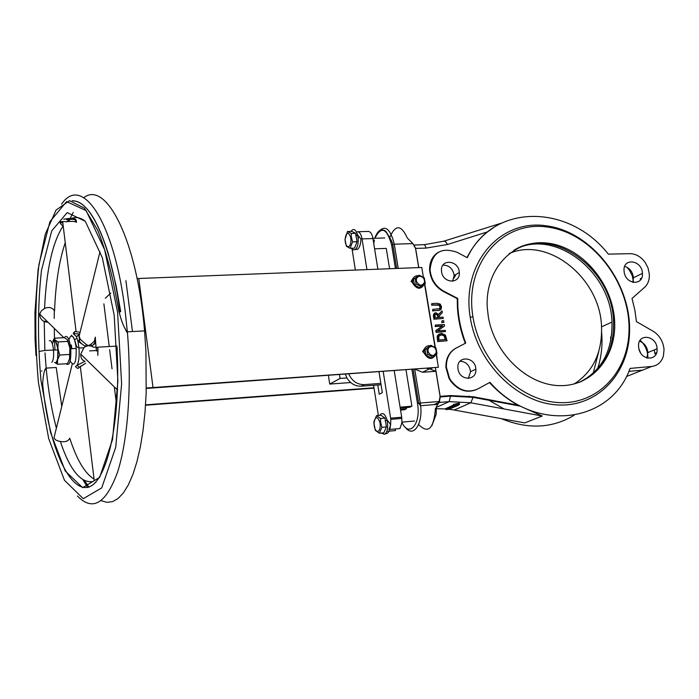 <?xml version="1.0" encoding="UTF-8"?>
<svg xmlns="http://www.w3.org/2000/svg" width="699" height="699" viewBox="0 0 699 699"><rect width="100%" height="100%" fill="white"/><g stroke="black" fill="none" stroke-linecap="round" stroke-linejoin="round"><path stroke-width="1.05" d="M448.566 409.369L458.352 405.289L459.671 404.048L453.677 405.673L455.005 405.56L445.936 409.588L448.566 409.369M453.677 405.673L453.468 404.415L459.147 403.174L459.662 404.031M445.77 408.6L453.572 405.053M441.497 306.669L440.239 304.1L437.373 303.305L431.816 303.576L432.034 304.886L439.453 304.93L440.492 306.721L440.064 308.574L432.786 309.377L433.004 310.679L438.561 310.391L441.113 309.308L441.497 306.669M439.54 308.888L440.029 306.983L438.989 305.192L431.571 305.148L431.816 303.576M432.034 304.886L431.571 305.148M432.786 309.377L432.541 310.941L433.004 310.679M440.16 310.085L432.541 310.941M444.311 324.537L435.398 325.044L435.608 326.267L442.668 325.865L436.272 330.243L436.578 332.104L445.499 331.579L445.289 330.356L437.609 330.81L444.555 326.005L444.311 324.537M436.272 330.243L442.205 326.118L435.145 326.52L435.398 325.044M436.578 332.104L436.115 332.357L435.809 330.487M442.668 325.865L442.205 326.118M435.608 326.267L435.145 326.52M445.499 331.579L436.115 332.357M438.124 341.322L447.045 340.771L445.359 335.057L441.287 333.266L437.862 335.485L438.124 341.322L437.653 341.566L437.399 335.738L439.199 333.877M447.045 340.771L437.653 341.566M444.581 335.835L445.796 339.522L438.928 339.95L438.858 336.298L441.506 334.629L444.581 335.835L441.043 334.882L439.758 335.153M445.298 339.557L444.11 336.079M442.013 310.872L438.736 314.567L435.774 312.671L434.009 313.886L433.957 316.411L434.385 318.945L443.288 318.456L443.07 317.154L439.531 317.346L439.287 315.852L442.301 312.567L442.013 310.872L438.64 314.401M434.979 316.289L435.014 314.707L436.097 314.026L437.591 314.506L438.544 317.398L435.189 317.582L434.979 316.289M438.046 317.433L437.128 314.768L435.267 314.34M437.591 314.506L437.128 314.768M434.385 318.945L433.922 319.207L433.354 315.467L434.612 313.065M443.288 318.456L433.922 319.207M443.935 322.291L443.673 320.719L441.969 320.815L441.768 322.641L443.935 322.291L441.768 322.641M441.969 320.815L442.231 322.388M439.304 401.969L440.265 396.962L435.451 367.892M489.501 382.58C498.029 391.868 507.518 399.391 517.95 405.14L542.214 416.036L524.731 422.912L513.267 420.824M438.046 252.444C432.218 256.271 429.404 262.142 429.614 270.059C430.575 279.609 435.171 286.765 443.402 291.509L457.251 298.683L457.399 307.141C458.116 319.373 460.737 331.431 465.281 343.305L455.765 348.268C449.02 352.165 445.744 358.552 445.918 367.429L448.994 378.316L450.54 380.876C457.959 390.365 466.513 393.319 476.202 389.71M494.665 226.826L487.526 231.876C479.068 238.682 472.236 247.254 467.011 257.564M418.788 267.595L415.608 248.442L414.105 245.192M431.353 368.408L429.439 368.819L435.931 371.3L440.09 396.342L439.112 401.523L436.429 406.661M435.931 371.3L422.572 372.252L415.18 369.317M374.603 248.8L386.285 248.416L389.579 268.731M406.023 369.954L411.912 406.215L409.649 407.272L400.23 408.041M406.302 407.543L406.495 408.74L404.258 409.789L400.562 410.086M389.867 237.328C395.372 224.344 401.182 224.571 407.29 238.009L412.917 243.602L415.512 248.39L418.701 267.595M433.922 404.642L438.675 402.475L437.391 404.363M509.16 253.562C548.112 236.044 600.406 278.342 601.533 326.844C602.25 352.619 593.128 371.658 574.167 383.978M579.515 382.274C601.804 370.793 612.621 350.732 611.966 322.073C610.821 270.53 552.787 227.158 513.748 250.356M465.281 343.305L465.752 343.069C461.209 331.177 458.588 319.12 457.871 306.887L457.714 298.412L443.865 291.238C435.634 286.485 431.038 279.338 430.068 269.779C431.912 252.68 440.851 246.834 456.875 252.217L467.273 257.704C492.725 202.946 568.68 203.566 608.322 254.139L629.904 253.667C635.924 253.781 641.035 256.734 645.247 262.536L648.034 267.97L649.354 274.358C649.563 279.364 648.226 283.471 645.334 286.66L632.01 298.473L634.823 309.998L636.457 321.619L654.107 331.807C660.039 336.132 663.342 342.073 664.033 349.631L663.43 355.843C661.534 362.134 657.619 365.682 651.686 366.468L630.079 368.417C610.585 423.524 534.84 433.729 489.955 382.327L477.539 389.063C467.648 393.301 458.806 390.505 451.012 380.649L450.54 380.876M457.714 298.412L457.251 298.683M451.012 380.649L449.466 378.089L446.39 367.202C446.215 358.316 449.492 351.929 456.237 348.032L465.752 343.069M449.466 378.089L448.994 378.316M437.198 336.429L437.46 337.661M469.038 396.097L469.702 396.761M501.297 418.631C527.832 429.553 552.079 428.452 574.028 415.328M610.743 340.631L610.62 337.04M601.638 332.375C602.713 345.14 601.376 357.241 597.61 368.67M540.432 415.424L539.366 415.512M504.014 408.95L487.518 399.444M641.621 278.115L640.336 278.735L640.371 280.107M632.726 282.282L633.46 277.756C632.717 271.928 629.808 268.128 624.723 266.354M624.242 272.461C626.19 284.974 643.622 285.751 642.425 273.361C642.145 260.089 622.879 257.328 624.041 270.81L624.242 272.461M651.686 366.468L642.512 370.138L628.829 371.379M654.334 349.893L654.814 353.414L656.614 352.672M646.811 357.967L647.886 352.567C647.213 346.887 644.452 343.104 639.602 341.226M656.431 353.213L654.832 353.877M638.79 348.268C640.782 361.025 658.283 361.409 657.069 348.766C656.772 335.188 637.401 332.785 638.58 346.564L638.79 348.268M489.588 399.837L490.794 400.632M593.206 373.257L598.816 351.239M456.01 274.419L453.983 278.106M626.898 267.21L629.519 270.373L632.263 275.729L633.574 282.466M642.39 370.147L626.688 376.455M647.886 356.726L647.737 358.203M640.144 340.282C644.801 344.572 647.37 349.893 647.868 356.263M640.555 352.812L639.017 349.229M458.028 369.168C459.61 381.173 476.998 381.104 475.836 369.168C475.573 356.534 456.762 355.153 457.889 367.927L458.028 369.168M460.029 361.217C465.988 361.628 469.501 365.114 470.567 371.667L468.33 378.456M441.611 271.981C443.149 283.698 460.431 284.109 459.287 272.479C459.042 260.194 440.379 258.35 441.48 270.793L441.611 271.981M442.974 265.131C449.23 265.236 452.961 268.687 454.184 275.502L452.611 281.243M406.495 408.74L400.422 409.238M379.007 371.851L382.318 392.689L379.251 394.219L377.783 384.966M411.912 406.215L400.09 407.176M366.94 269.604L362.038 238.892C361.147 234.217 359.609 231.832 357.425 231.736M358.098 236L358.447 238.193M352.06 249.062L355.38 270.059M373.589 385.28L378.369 415.494M394.236 370.785L401.707 417.233L401.908 422.764L399.933 428.557L388.889 429.527L390.61 425.333L390.793 419.339L383.201 371.553M377.879 269.185L372.951 238.569C372.06 233.912 370.505 231.535 368.294 231.439L357.687 231.727M395.206 428.968L395.459 430.584L386.818 431.344M470.41 318.447C477.863 363.428 517.19 402.432 556.684 404.878C596.23 407.762 627.877 375.258 629.502 333.44C632.062 283.506 592.001 231.456 546.076 225.768C500.082 218.962 461.226 263.278 470.217 317.311L470.41 318.447M514.464 249.919C553.468 225.829 612.403 269.333 613.547 321.348C614.185 350.444 603.106 370.653 580.31 381.969M488.356 316.997L487.264 307.56C484.844 268.302 514.176 238.525 548.086 243.191C581.987 247.271 612.674 283.34 614.604 320.867C616.833 356.202 592.708 386.075 560.301 385.638C527.955 385.638 494.551 354.07 488.356 316.997M473.109 317.844C480.423 361.89 518.929 400.081 557.592 402.51C596.317 405.359 627.344 373.554 628.943 332.567C631.459 283.619 592.175 232.584 547.177 227.026C502.109 220.377 464.101 263.82 472.926 316.726L473.109 317.844M345.367 374.201L346.949 377.949L340.055 378.439L339.461 374.62M340.055 378.439L329.727 384.074L328.399 375.389M350.723 382.545L329.727 384.074M380.841 383.401L364.205 384.625C357.145 384.642 352.008 381.086 348.784 373.965M346.949 377.949C350.452 383.585 355.206 386.337 361.2 386.197L364.205 384.625M381.051 384.73L361.2 386.197M65.977 363.76C69.568 366.355 71.167 361.348 70.774 348.757C69.62 339.487 67.759 335.459 65.173 336.682L64.422 337.739M70.555 336.385C72.932 335.109 74.758 338.604 76.034 346.879L76.2 348.443C76.34 363.279 74.33 367.499 70.171 361.086M97.755 355.232L97.834 348.609M94.321 341.243L90.984 344.231L91.438 346.014C92.635 345.498 93.823 344.319 95.012 342.493L95.274 337.337L94.321 341.243L95.702 343.043L95.309 337.136M90.984 344.231L88.45 345.682L91.508 346.162L95.702 343.043L96.436 351.047M80.097 332.261L74.976 331.544L73.526 333.641M73.578 333.641L79.669 333.982M74.976 331.544L73.482 332.768M80.228 339.277L77.895 341.138L85.54 346.503L86.274 344.502L80.228 339.277L78.908 335.267L76.427 336.656L77.895 341.138L78.978 348.041L76.619 346.599L75.064 341.243C72.958 334.795 70.914 334.271 68.913 339.67M79.651 334.078L76.427 336.656L73.29 333.668M91.342 346.11L93.448 347.202L96.217 347.045C98.279 349.841 98.017 344.511 97.825 355.302M83.828 347.761L78.978 348.041C79.546 355.905 78.926 361.636 77.126 365.236L75.475 366.643L77.842 368.539L79.328 367.298L77.126 365.236L85.051 361.296C82.001 360.282 80.586 357.914 80.787 354.192L83.828 347.761L85.689 346.433L88.45 345.682L86.274 344.502M79.328 367.298L85.645 363.297L80.359 366.459M76.829 338.456L74.54 339.662M71.254 344.895L71.901 348.687M94.05 479.051C84.894 473.485 76.803 459.898 69.778 438.29C68.144 441.287 64.981 442.336 60.297 441.427C56.759 440.938 54.679 439.645 54.059 437.548L55.238 432.76M63.216 226.083L63.041 226.048C59.284 223.112 59.162 221.609 62.665 221.539L66.781 221.697C71.682 221.137 74.915 221.347 76.488 222.317L76.235 220.246C74.662 219.268 71.429 219.058 66.527 219.617M63.731 219.233C71.91 217.721 76.034 218.175 76.086 220.596L74.531 221.6M62.849 223.051L60.909 222.553M48.082 322.309L44.22 321.662C41.119 319.845 39.607 317.329 39.694 314.131L41.276 310.933L44.57 308.442C48.851 306.625 52.18 307.446 54.557 310.924C55.632 283.296 59.188 260.552 65.243 242.719M43.661 321.112L47.523 321.758M94.863 482.992L95.842 482.345M80.333 366.486L94.243 480.659L93.762 481.095M54.286 328.355L54.452 338.202M54.513 340.23L54.933 350.033M44.998 352.916L46.151 368.111L56.226 367.482L61.748 406.451M73.22 212.382L70.241 218.298M69.778 219.337L68.869 221.478M54.321 310.531L54.19 318.438M84.658 480.667L88.922 487.264M82.963 479.759L87.62 487.509M101.119 500.676L106.86 502.354L112.556 501.637L118.114 498.483L123.426 492.856L128.406 484.774L132.95 474.324L136.969 461.611L140.368 446.836L143.077 430.226L145.034 412.052L146.178 392.655L145.942 351.676L144.562 330.898C137.257 240.902 106.265 179.879 83.801 197.677M137.1 278.56L421.768 267.481L423.402 277.267M146.318 388.443L438.387 367.29L146.327 388.015M424.538 284.109L435.075 347.368M436.228 354.323L438.387 367.29M105.287 298.263L110.791 293.117M145.541 405.237L374.044 388.128M145.567 404.835L373.982 387.77M427.753 354.358L426.783 348.513L430.881 345.297L435.94 347.927L436.849 352.785L436.91 353.755L432.83 356.988L427.753 354.358L426.041 355.249L425.079 349.404L426.783 348.513M431.379 346.442C428.67 346.992 427.596 348.81 428.155 351.894C431.117 356.481 433.808 356.647 436.246 352.41C436.325 348.827 434.708 346.835 431.379 346.442M426.041 355.249L431.108 357.862L432.83 356.988M425.079 349.404L430.881 345.297M416.106 283.977L415.162 278.228L419.243 275.17L424.267 277.844L425.149 282.597L425.219 283.576L421.148 286.651L416.106 283.977L414.437 285L413.485 279.259L415.162 278.228M419.723 276.262C417.032 276.752 415.957 278.508 416.508 281.531C419.444 286.092 422.135 286.319 424.555 282.204C424.634 278.7 423.026 276.717 419.723 276.262M414.437 285L419.47 287.665L421.148 286.651M413.485 279.259L419.243 275.17M380.536 418.483L380.597 421.96L381.934 427.316L379.312 433.231L375.337 430.331L373.921 423.183L373.956 421.567L376.543 415.643L380.536 418.483L385.027 418.107L386.425 426.923L381.934 427.316M378.185 431.362C380.073 429.902 380.649 426.871 379.906 422.257C377.18 415.765 375.197 416.15 373.956 423.428C374.349 428.88 375.756 431.528 378.185 431.362M385.027 418.107L381.016 415.276L376.543 415.643M386.425 426.923L383.803 432.83L379.312 433.231M355.695 234.777L357.224 235.126M351.248 233.457L351.3 236.769L352.576 241.88L350.12 248.302L346.372 246.301L345.009 239.547L347.473 231.509L351.248 233.457L355.677 233.326L357.014 241.749L352.576 241.88M349.019 246.476C350.793 244.633 351.335 241.513 350.636 237.118C348.032 231.247 346.162 232.085 345.026 239.617C345.42 244.895 346.748 247.175 349.019 246.476M355.677 233.326L351.894 231.395L347.473 231.509M357.014 241.749L354.55 248.162L350.12 248.302M67.82 340.299L69.883 347.849L69.542 359.015L69.883 347.849L67.183 339.461L64.273 337.669L54.408 338.202L55.256 340.116L58.148 341.925L57.912 348.574L59.721 355.04L57.589 359.732L57.912 348.539L55.256 340.116M57.51 364.284L54.627 362.405C55.85 363.524 56.837 362.632 57.589 359.732L57.51 364.284L67.401 363.672L69.542 359.015M52.906 341.051L54.408 338.202M68.074 341.374L58.148 341.925M69.655 354.454L59.721 355.04M52.338 343.742C54.461 337.862 56.313 339.897 57.895 349.867C58.297 356.079 57.737 360.142 56.217 362.047M459.025 403.192L459.182 404.083M445.761 408.539L445.936 409.588M439.453 304.93L438.989 305.192M440.492 306.721L440.029 306.983M437.618 304.598L437.163 304.86M440.064 308.574L439.601 308.836M438.561 310.391L438.098 310.644M445.63 338.526L445.158 338.77M437.862 335.485L437.399 335.738M437.74 339.067L437.277 339.321M441.506 334.629L441.043 334.882M438.352 316.254L437.889 316.516M436.097 314.026L435.634 314.279M433.957 316.411L433.502 316.673M434.009 313.886L433.555 314.148M517.95 405.14L473.389 396.796L450.654 395.555L440.09 396.342M415.512 248.39L425.962 248.101L447.465 244.493L487.526 231.876M437.041 357.652L436.456 354.14M435.355 347.543L424.765 283.934M427.063 368.487L432.139 368.128M435.433 408.277C433.799 428.871 428.19 434.28 418.622 424.511M405.394 427.342C413.022 438.142 422.991 424.45 420.615 405.726L420.248 403.035L417.504 403.611C421.226 423.795 409.09 438.116 402.004 422.607M411.938 369.544L417.504 403.611M439.112 401.523L420.248 403.035L414.743 369.343M374.9 238.245C381.208 225.803 386.765 227.996 391.597 244.833L395.451 268.503M373.738 243.418L374.402 240.019M398.229 268.39L394.28 244.187L391.597 244.833M412.917 243.602L394.28 244.187C390.33 228.337 384.922 224.344 378.054 232.199M422.572 372.252L429.439 368.819M439.723 401.296L437.085 405.516M439.007 402.449L449.125 401.628L450.654 395.555M436.403 407.377L449.125 401.628L470.75 402.781L473.389 396.796M501.078 223.243L444.057 241.111M447.465 244.493L446.137 242.256L444.197 241.111L424.206 244.694M425.962 248.101C425.333 245.27 424.319 244.152 422.904 244.746L414 245.026M524.731 422.912L454.245 410.033L470.75 402.781L542.214 416.036M454.245 410.033L448.88 409.23M445.822 408.932L436.517 408.732M443.865 291.238L443.402 291.509M456.237 348.032L455.765 348.268M372.951 238.569L362.038 238.892M401.707 417.233L390.645 418.168M71.665 335.179L71.333 335.835M45.994 368.408L45.68 369.011M39.93 313.143L39.852 316.271M44.22 321.662L44.858 350.514M117.135 347.298L117.187 351.728C120.726 424.363 106.257 484.722 87.226 487.36C68.642 490.628 48.161 444.214 42.63 383.812C43.312 374.262 44.483 369.028 46.151 368.111C48.205 390.016 51.612 410.042 56.374 428.172M63.041 226.048C52.547 242.3 46.387 269.762 44.57 308.442M85.164 221.164C78.646 216.166 72.521 216.349 66.781 221.697M114.19 315.214L102.281 257.582L85.269 221.286L67.2 212.61L51.735 230.853L41.459 270.426C37.694 304.843 37.519 341.47 40.953 380.326L50.555 432.532L65.217 470.96L82.648 487.684L99.66 477.365L112.513 439.654L117.895 381.191L114.19 315.214M60.297 441.427C69.769 469.597 80.464 482.992 92.364 481.611M119.896 312.077C111.77 246.668 91.281 200.91 73.491 200.954M124.964 328.102L126.633 332.051L126.493 330.47M77.423 495.993C92.574 511.659 105.925 503.778 117.467 472.367C127.856 440.667 131.989 385.621 127.367 331.824L125.077 310.382C114.182 221.994 82.613 175.134 62.36 203.06L61.521 204.117M117.589 312.182L104.614 249.692L86.126 210.609L66.58 201.609L49.944 221.635L38.943 264.432C34.924 301.47 34.758 340.841 38.428 382.563L48.72 438.736L64.465 480.309L83.268 498.693L101.705 487.911L115.719 447.29L121.626 383.891L117.589 312.182M138.786 278.464L152.985 387.237M103.871 303.803L109.245 346.538M109.647 349.727L112.041 368.784M114.321 386.897L116.602 405.001M435.669 354.777C432.192 359.959 428.487 359.636 424.555 353.816L424.197 352.462C423.909 348.53 425.499 346.258 428.968 345.647L430.121 345.699M424.075 284.467L424.092 284.476C420.719 289.762 417.006 289.456 412.952 283.558L412.602 282.239C412.323 278.385 413.913 276.192 417.364 275.668L418.352 275.721M379.653 415.389C382.388 411.964 384.843 413.476 387.001 419.907L387.421 421.925C388.137 428.338 387.185 432.463 384.546 434.315L381.173 433.065M350.898 231.421C353.458 228.057 355.677 229.211 357.582 234.881L357.958 236.725C358.648 242.911 357.757 247.201 355.275 249.604L353.31 249.919L351.431 248.259M51.866 362.318C53.369 360.404 53.919 356.333 53.517 350.12C52.652 342.964 51.245 339.854 49.314 340.78M459.147 403.174L459.295 404.057M440.536 307.149L440.073 307.411M437.565 337.608L437.102 337.853M433.817 315.214L433.354 315.467M437.216 360.238L437.233 359.199M436.316 406.862L436.211 414.192L431.886 425.708M413.179 369.456L418.701 403.262L420.615 405.726L437.74 404.328M396.683 268.451L392.759 244.397C392.366 242.064 389.998 237.651 385.647 231.159C381.147 228.241 377.512 230.6 374.751 238.254M374.253 240.019L373.65 242.911M440.265 396.962L450.733 396.132L473.345 397.373L519.549 406.014M601.533 326.844L611.966 322.073M430.068 269.779L429.614 270.059M457.399 307.141L457.871 306.887M446.39 367.202L445.918 367.429M642.425 273.361L633.46 277.756M657.069 348.766L647.886 352.567M475.836 369.168L470.567 371.667M459.287 272.479L454.184 275.502M401.864 418.404L390.793 419.339M613.547 321.348L614.604 320.867M472.926 316.726L470.217 317.311M628.943 332.567L629.502 333.44M76.2 348.443L70.774 348.757M89.586 350.898L96.209 350.514M96.427 350.496L97.912 350.417M97.729 347.202L117.065 346.084M73.517 333.1L74.976 331.597L76.182 331.606M100.001 251.789L79.013 336.63L79.52 340.142C79.205 341.767 81.224 343.829 85.575 346.354L85.689 346.433M72.172 364.293L54.059 437.548M80.778 354.192L117.659 390.147M76.077 331.597L62.665 221.539M39.694 314.131L63.862 337.696M45.627 368.434L45.217 369.902M120.717 311.649L116.078 285.69L108.231 253.379C97.178 218.472 85.182 200.919 72.242 200.718M41.992 371.02L41.451 371.047M144.562 330.898L127.367 331.824C124.553 329.159 121.748 322.379 118.952 311.474L112.958 280.753C108.537 261.391 103.487 244.624 97.825 230.452L84.43 208.197L69.568 200.648L56.069 210.058L45.286 234.174L38.096 269.604L34.95 312.418L35.072 339.522L36.016 355.625M132.469 331.544L125.907 280.649M428.155 351.894L427.543 352.069M436.246 352.41L436.849 352.785M425.848 353.362L424.555 353.816L423.699 352.549C423.507 350.741 420.431 354.148 425.665 347.167M416.508 281.531L415.905 281.706M424.555 282.204L425.149 282.597M414.245 283.121L412.952 283.558L412.113 282.335C411.868 280.596 409.107 283.934 413.799 277.389M401.951 422.117L414.507 421.043M379.906 422.257L380.597 421.96M385.14 420.999L387.001 419.907L390.103 423.786C390.531 422.301 391.117 433.852 385.394 433.721M372.908 238.307L384.765 237.957M350.636 237.118L351.3 236.769M355.782 236.113L357.582 234.881L360.64 238.665C361.462 237.433 360.509 251.142 355.599 249.342M57.895 349.867L53.517 350.12C46.632 350.182 41.992 350.653 39.616 351.527"/></g></svg>
